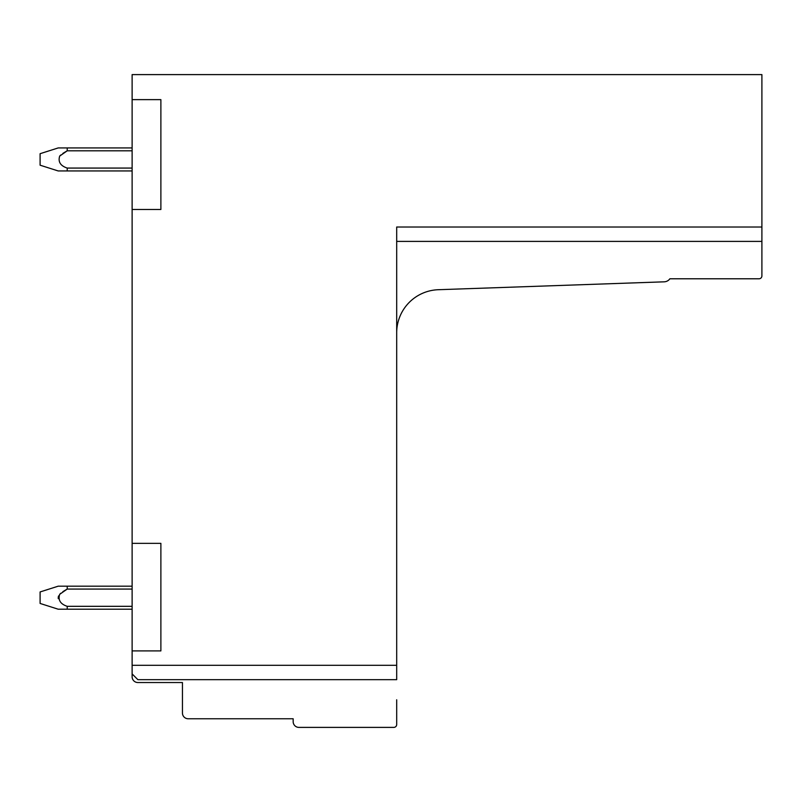 <?xml version="1.0" encoding="UTF-8"?>
<svg xmlns="http://www.w3.org/2000/svg" width="802" height="802" viewBox="0 0 802 802"><rect width="100%" height="100%" fill="white"/><g stroke="black" fill="none" stroke-linecap="round" stroke-linejoin="round"><path stroke-width="1.2" d="M160.881 99.628L132.119 99.628L160.881 99.628L160.881 209.482L132.119 209.482L132.119 74.606L761.9 74.606L761.9 227.016L396.689 227.016L396.689 679.665L137.874 679.665L132.119 673.911L132.119 665.289L132.119 676.778A5.754 5.754 0 0 0 137.874 682.532L182.445 682.532L182.445 713.018A5.754 5.754 0 0 0 188.199 718.762L293.161 718.762L293.161 721.64A5.754 5.754 0 0 0 298.905 727.394L393.812 727.394A2.877 2.877 0 0 0 396.689 724.517L396.689 699.785M132.119 209.482L132.119 665.289L396.689 665.289M160.881 650.903L132.119 650.903L160.881 650.903L160.881 543.345L132.119 543.345L160.881 543.345M396.689 332.73A43.138 43.138 0 0 1 438.313 289.712L664.256 281.823A7.288 7.288 0 0 0 669.881 278.785L759.023 278.785A2.877 2.877 0 0 0 761.9 275.908L761.9 227.016M396.689 241.402L761.9 241.402M58.305 598.683L58.175 597.701L58.305 598.683M58.305 596.708L58.606 595.906L58.305 596.708M62.877 591.645L67.218 589.069L62.877 591.645L67.218 589.069L62.877 591.645L67.218 589.069L62.877 591.645L67.218 589.069L62.877 591.645L67.218 589.069L62.877 591.645L67.218 589.069L62.877 591.645L67.218 589.069L62.877 591.645L67.218 589.069L132.119 589.069M59.949 594.051L60.792 593.239M67.218 170.946L58.175 170.946L40.1 165.192L40.1 153.693L58.175 147.939L132.119 147.939L67.218 147.939L132.119 147.939L67.218 147.939L132.119 147.939L67.218 147.939L132.119 147.939L67.218 147.939L132.119 147.939L67.218 147.939L132.119 147.939L67.218 147.939L132.119 147.939L67.218 147.939L132.119 147.939L67.218 147.939L67.218 150.816L59.699 156.069C57.894 161.793 60.401 165.793 67.218 168.069L67.218 170.946L132.119 170.946M59.949 155.799L60.782 154.997M62.877 153.393L66.817 151.027M132.119 586.192L58.175 586.192L40.1 591.946L40.1 603.445L58.175 609.199L132.119 609.199M67.218 586.192L67.218 589.069L59.699 594.322C57.894 600.056 60.401 604.056 67.218 606.322L67.218 609.199M67.218 606.322L132.119 606.322M67.218 168.069L132.119 168.069M67.218 150.816L132.119 150.816"/></g></svg>
